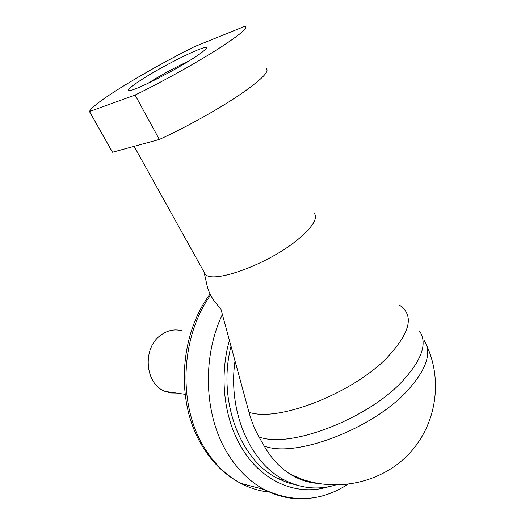 <?xml version="1.0" encoding="UTF-8"?>
<svg xmlns="http://www.w3.org/2000/svg" width="525" height="525" viewBox="0 0 525 525"><rect width="100%" height="100%" fill="white"/><g stroke="black" fill="none" stroke-linecap="round" stroke-linejoin="round"><path stroke-width="0.79" d="M399.781 305.392C414.671 315.623 410.084 333.408 386.019 358.739C352.656 392.365 284.071 419.856 253.312 413.418L249.08 412.552C251.534 421.503 254.901 429.739 259.192 437.266L264.364 446.329C271.267 458.253 279.772 467.467 289.879 473.963C298.745 479.568 308.07 482.718 317.848 483.413M314.344 213.301C317.966 218.439 312.578 227.089 298.174 239.243C268.15 264.541 210.683 284.99 204.953 273.683L204.087 272.127M335.35 485.061C318.202 490.166 301.317 488.539 284.694 480.172C250.195 463.122 227.614 411.324 235.036 360.983L249.08 412.552M296.684 485.107L287.083 482.534L277.758 478.485C239.781 460.09 217.284 399.479 231.02 346.218M266.431 68.749C269.561 71.702 260.571 80.437 239.479 94.953C217.941 109.535 185.338 127.641 159.338 139.453L112.494 152.243L89.493 111.549C91.042 107.559 102.683 98.857 124.418 85.431C146.436 71.978 169.752 59.062 194.381 46.686L244.952 26.25L245.503 26.408C248.043 28.12 238.396 35.949 216.569 49.908C194.316 63.984 161.149 82.366 135.109 95.051L159.338 139.453M147.998 83.304L150.649 81.624C163.498 73.723 176.387 66.773 189.322 60.769M144.946 77.516C171.294 60.985 214.115 40.852 205.19 49.573C203.024 51.752 198.233 55.171 190.824 59.83C172.029 71.708 140.936 87.59 131.821 90.07C124.655 91.718 129.032 87.531 144.946 77.516M89.493 111.549L135.109 95.051M204.041 272.048L206.962 284.963C208.733 293.311 213.347 301.192 220.789 308.608L235.036 360.983M176.4 393.061L170.684 392.956L165.132 391.427C145.215 384.398 142.019 348.908 160.204 335.646C167.429 330.146 175.055 328.624 183.074 331.098M424.161 340.508C432.344 353.167 426.208 370.492 405.753 392.477C372.028 428.105 300.996 455.693 268.656 447.398L264.364 446.329M419.731 331.373C427.796 343.777 421.516 360.918 400.89 382.797C366.883 418.267 295.667 446.165 263.465 438.283L259.192 437.266M314.114 482.659L313.569 482.947M269.614 492.089C259.665 491.157 250.044 488.237 240.745 483.328C226.137 475.492 213.911 463.444 204.054 447.188C177.535 404.486 180.666 336.341 210.61 295.083M295.142 476.457L294.525 476.674M282.562 479.653L280.678 479.929M302.033 498.737C289.032 499.045 276.439 495.974 264.252 489.53C249.395 481.491 236.939 469.074 226.892 452.281C204.054 414.481 202.132 356.921 222.377 314.449M328.302 486.793C296.966 496.604 261.063 481.714 240.962 446.591C223.84 417.552 219.233 376.071 229.418 340.351M289.892 473.97L299.493 478.255C336.617 492.647 381.642 482.829 408.968 453.889C436.334 424.974 443.015 380.546 426.608 345.411M347.681 484.398C321.326 501.421 293.514 503.134 264.252 489.53L240.745 483.328C225.284 475.217 212.5 462.853 202.401 446.224C175.265 402.452 179.373 334.688 210.098 294.053M284.694 480.172L277.758 478.485M134.124 146.337L204.953 273.683M185.135 394.334L165.132 391.427"/></g></svg>
